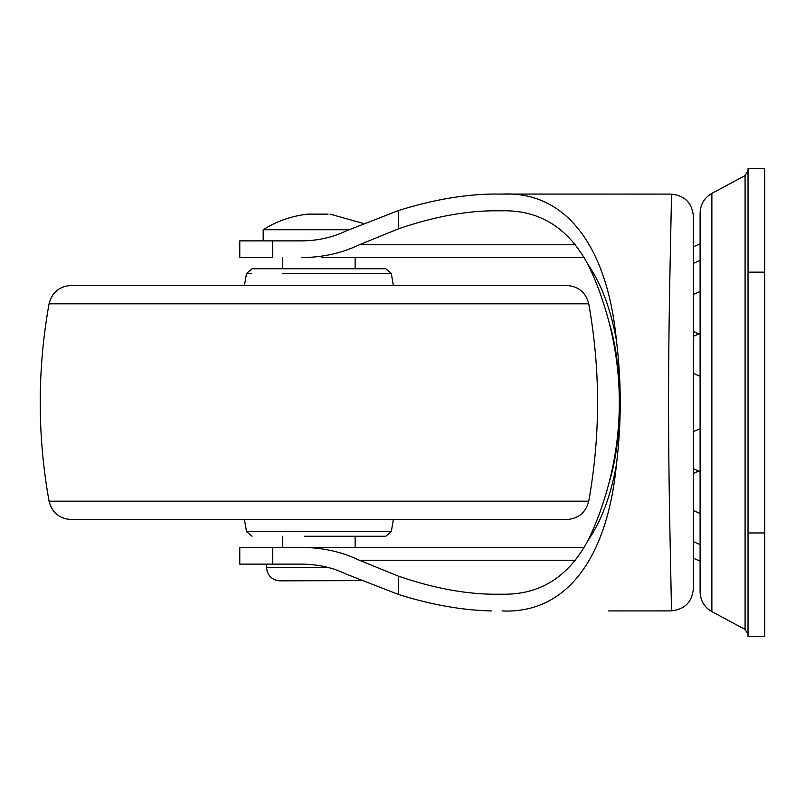 <?xml version="1.0" encoding="UTF-8"?>
<svg xmlns="http://www.w3.org/2000/svg" width="805" height="805" viewBox="0 0 805 805"><rect width="100%" height="100%" fill="white"/><g stroke="black" fill="none" stroke-linecap="round" stroke-linejoin="round"><path stroke-width="1.21" d="M693.417 402.5L693.417 216.384L693.417 588.606L693.417 373.369L700.098 376.297M700.098 333.401L693.417 336.319L693.417 331.469L698.418 333.894M321.748 257.6L584.158 257.6M693.417 238.26L693.417 246.763L700.098 243.845L693.417 246.763M693.417 588.606C692.089 602.13 684.663 609.566 671.139 610.904C672.205 611.961 668.583 513.198 668.532 402.5C668.593 291.812 672.225 193.049 671.159 194.096C684.673 195.434 692.099 202.86 693.417 216.384M609.093 322.362C603.217 300.164 596.123 280.784 587.801 264.211C601.184 283.561 610.713 308.828 616.378 340.022C621.53 381.58 621.53 423.229 616.378 464.978C610.723 496.162 601.194 521.439 587.801 540.789C596.153 524.125 603.257 504.735 609.093 482.638C623.191 437.779 623.251 367.533 609.093 322.362C622.768 375.704 622.768 429.125 609.093 482.638M575.414 244.76L359.332 244.76C341.803 253.203 322.453 257.489 301.261 257.6M584.158 547.4L301.261 547.4C322.453 547.511 341.803 551.797 359.332 560.24L575.414 560.24M359.332 244.76L398.475 228.831C431.54 217.431 462.573 211.413 491.573 210.789L502.089 210.789C539.561 209.974 568.139 227.775 587.801 264.211M587.801 540.789C568.229 577.165 539.652 594.976 502.089 594.211L491.573 594.211C462.684 593.627 431.641 587.61 398.475 576.169L359.332 560.24M282.676 536.251L282.676 547.4L239.769 547.4L239.769 564.124L272.654 564.124L272.654 547.4L301.261 547.4M272.654 240.876L272.654 257.6L239.769 257.6L239.769 240.876L301.261 240.876C317.562 240.796 332.445 237.505 345.929 231.005L398.475 210.538C431.732 200.113 462.774 194.629 491.573 194.065L671.159 194.096M491.573 210.789L502.089 210.789M272.654 564.124L301.261 564.124C317.562 564.204 332.445 567.495 345.929 573.995L398.475 594.462L398.475 576.169M671.139 610.904L608.62 610.935M491.573 194.065L608.62 194.065M502.089 194.065C566.348 190.976 607.252 246.763 616.378 340.022M616.378 464.978C607.312 558.076 566.398 614.034 502.089 610.935M491.573 610.935C462.583 610.341 431.55 604.847 398.475 594.462M389.238 273.368L391.27 273.368L385.776 268.749L252.025 268.749L246.722 273.368M335.574 285.463L79.816 285.463M49.055 303.807L588.747 303.807C585.829 292.457 578.513 286.339 566.811 285.463L71.001 285.463C59.288 286.339 51.973 292.457 49.055 303.807C37.272 369.606 37.272 435.394 49.055 501.193C51.993 512.554 59.298 518.662 71.001 519.537L566.811 519.537C578.503 518.662 585.819 512.554 588.747 501.193L49.055 501.193M304.27 536.251L385.776 536.251L304.27 536.251M693.417 431.631L700.098 428.703L700.098 213.013L700.098 591.987C700.431 600.691 704.355 607.242 711.872 611.639L711.872 193.522M700.098 561.155L693.417 558.237L700.098 561.155L700.098 579.348L700.098 493.475M748.026 532.95L748.026 636.574L764.75 636.574L764.75 272.16L748.026 272.16L748.026 532.95L764.75 532.95M764.75 272.16L764.75 168.426L748.026 168.426L748.026 272.16M348.555 229.737L263.175 229.737C276.548 221.214 291.41 216.012 307.762 214.13L320.189 214.13M360.328 580.616L279.888 580.838C271.798 580.013 267.341 575.555 266.515 567.465L328.078 567.465M328.088 214.13L307.762 214.13M398.475 228.831L398.475 210.538M393.363 285.463L391.27 273.368L282.676 273.368M251.271 273.368L246.531 273.368L244.438 285.463M393.363 519.537L391.27 531.632L246.531 531.632L244.438 519.537M711.872 609.184L711.872 611.639L745.088 629.419L745.088 175.581L711.872 193.361C704.355 197.758 700.431 204.309 700.098 213.013M268.307 567.465L266.515 567.465L266.515 564.124M246.531 531.632L252.025 536.251M391.27 531.632L385.776 536.251M588.747 303.807C600.51 369.606 600.51 435.394 588.747 501.193M745.088 175.581L748.026 170.67M745.088 629.419L748.026 634.33M700.098 471.599L693.417 468.681M700.098 513.51L693.417 510.581M693.417 473.531L698.408 471.106M700.098 544.613L693.417 541.685M693.417 263.316L700.098 260.387M693.417 294.419L700.098 291.491M282.676 268.749L282.676 257.6M355.126 547.4L355.126 536.251M355.126 268.749L355.126 257.6M263.175 240.876L263.175 229.737M362.884 223.297L330.05 214.13"/></g></svg>
